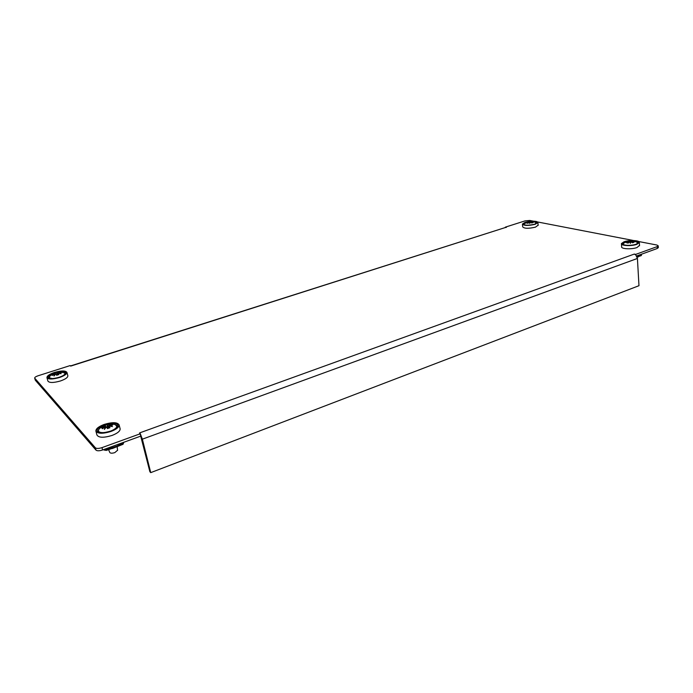 <?xml version="1.0" encoding="UTF-8"?>
<svg xmlns="http://www.w3.org/2000/svg" width="693" height="693" viewBox="0 0 693 693"><rect width="100%" height="100%" fill="white"/><g stroke="black" fill="none" stroke-linecap="round" stroke-linejoin="round"><path stroke-width="1.04" d="M70.495 365.947L505.647 227.434L70.677 366.112L70.132 365.583L38.037 375.788C35.811 376.559 34.685 377.321 34.659 378.075L95.365 447.782C96.578 448.7 98.778 448.657 101.966 447.635L102.59 449.982L140.948 436.044L139.544 432.934L634.268 254.08L635.732 254.383L657.172 246.621L658.246 245.868L656.973 245.053L638.677 241.519M634.268 254.08L635.767 254.894L635.732 254.383M505.379 227.512L506.401 227.365M34.754 378.265L35.317 380.223L95.998 450.121L95.365 447.782M35.317 380.223L34.667 378.118M658.333 247.54L657.267 248.484L657.172 246.621M636.642 255.977L657.267 248.484M102.59 449.982C99.402 450.996 97.202 451.048 95.998 450.121M101.966 447.635L140.367 433.731M633.558 240.523L537.543 221.959M533.541 221.188L529.824 220.461L525.121 220.859L505.344 227.148M635.767 254.894L637.421 258.454L638.972 285.707L150.736 472.635L149.896 471.76L140.705 436.131M150.736 472.635L142.36 439.171L140.523 434.355M628.109 241.337L633.159 240.878L631.973 241.06L634.953 241.736L631.99 241.355L633.965 242.255L632.527 242.758L630.829 241.762L630.37 243.356L629.746 241.848L628.17 243.087L626.706 242.801L628.568 241.614L625.684 242.429L628.101 241.112L624.653 241.926L622.357 243.503C621.552 245.513 631.384 246.024 636.165 244.187L638.418 242.637C638.383 241.476 636.373 240.852 632.388 240.774M623.995 241.796L621.43 243.555C620.521 245.798 631.505 246.37 636.85 244.326L639.353 242.585C640.228 240.315 629.296 239.778 623.995 241.796M621.456 243.945L621.63 246.725C620.729 248.986 631.695 249.584 637.032 247.522L639.518 245.374M527.286 221.994L523.224 223.952C524.653 225.528 528.464 225.606 534.667 224.194L537.084 222.67C537.04 221.864 535.585 221.439 532.709 221.396M529.261 221.439L525.155 222.314L522.418 224.038C524.012 225.788 528.274 225.875 535.195 224.298L537.898 222.6C537.638 221.448 535.247 221.006 530.717 221.284M522.444 224.281L522.695 226.854C524.289 228.629 528.542 228.725 535.464 227.139L538.132 225.173M110.568 431.107C115.454 429.227 117.905 427.278 117.923 425.259C116.424 422.747 111.963 422.591 104.539 424.783C99.601 426.663 97.115 428.629 97.089 430.691C98.614 433.186 103.11 433.324 110.568 431.107M104.193 424.428C98.675 426.516 95.903 428.716 95.877 431.02C97.574 433.809 102.59 433.965 110.932 431.479C116.381 429.383 119.109 427.209 119.135 424.956C117.463 422.15 112.483 421.976 104.193 424.428M95.946 431.289L96.933 434.987C98.64 437.794 103.647 437.959 111.971 435.473C117.412 433.359 120.14 431.176 120.149 428.906L120.071 428.603M59.156 377.269C63.6 375.719 65.852 374.185 65.896 372.678C64.7 370.972 61.001 370.98 54.79 372.695C50.312 374.237 48.042 375.779 47.982 377.321C49.186 379.019 52.911 379.002 59.156 377.269M54.539 372.427C49.532 374.151 47.003 375.875 46.933 377.598C48.285 379.495 52.443 379.469 59.416 377.538C64.38 375.805 66.883 374.099 66.935 372.41C65.61 370.512 61.478 370.512 54.539 372.427M46.968 377.728L47.895 381.037C49.246 382.952 53.404 382.934 60.369 380.994C65.324 379.262 67.819 377.538 67.871 375.84L67.827 375.693M627.096 241.424L624.211 242.896C622.764 243.789 623.016 244.516 624.973 245.088M635.983 244.257C637.621 243.529 637.958 242.845 636.997 242.204L636.832 242.117M629.764 241.883L629.712 240.913M629.72 241.857L629.668 240.913M630.795 240.835L630.847 241.77M630.89 241.779L630.838 240.826M628.629 242.663L628.568 241.614M628.612 242.68L628.542 241.632M628.56 241.32L628.638 242.654M630.353 242.472L630.258 240.826M527.096 222.072L530.466 221.292L534.052 222.106L531.436 221.777L533.021 222.54L531.67 222.973L530.344 222.124L529.738 223.492L529.417 222.202L527.927 223.276L526.784 223.051L528.49 222.02L526.082 222.774L528.551 221.777L524.627 223.527C523.709 224.168 523.865 224.671 525.112 225.043M535.412 223.926L535.845 222.436M529.824 223.25L529.651 221.431M529.798 223.328L529.617 221.431M530.587 221.353L530.673 222.28M530.717 222.306L530.621 221.353M531.436 221.777L531.531 222.86M531.548 222.869L531.453 221.795M528.473 222.037L528.542 222.765L528.49 222.02M528.568 221.777L528.655 222.678M530.457 222.167L530.379 221.396M108.567 449.566L109.789 452.477C110.49 453.378 112.171 453.421 114.83 452.598L117.567 450.251M104.366 425.398L100.286 427.962C98.475 429.357 97.964 430.544 98.752 431.522C99.844 432.545 102.07 432.848 105.431 432.415M111.538 430.743C115.948 428.724 117.585 426.897 116.467 425.251L114.241 424.333L110.04 424.029L108.628 424.766L111.85 424.333L112.621 425.13L109.251 425.415L112.517 426.559L108.593 426.048L109.979 427.685L107.424 428.586L106.54 426.775L104.348 429.452L105.293 426.81L102.443 428.733L101.68 427.919L104.678 426.16L101.923 426.871L106.895 424.48L110.04 424.012M106.687 427.009L107.484 426.732L108.177 427.798L107.398 424.809M108.143 427.78L107.363 424.8M108.628 424.766L108.966 426.056M109.035 426.056L108.697 424.766M109.425 426.082L109.251 425.415M109.078 427.945L108.593 426.082M105.293 426.81L105.561 427.815M104.903 427.009L104.678 426.16M104.851 427.044L104.626 426.195M105.345 425.528L105.856 427.468L105.353 425.511M107.484 426.732L106.895 424.48M112.058 425.13L111.85 424.333M108.177 427.798L108.905 427.269M54.409 372.955L59.312 371.864L57.943 372.332L60.767 372.054L61.33 372.626L58.394 372.799L61.105 373.709L57.77 373.276L58.844 374.558L56.627 375.277L55.986 373.848L54.002 375.996L54.946 373.899L52.451 375.467L51.906 374.887L54.496 373.432L52.244 374.125L55.128 372.938L50.043 375.84L49.324 377.841L52.287 378.586M62.829 375.762C64.744 374.601 65.385 373.648 64.752 372.895L59.321 371.881M57.606 374.913L56.904 372.384M56.289 374.471L57.155 374.194L57.571 374.922L56.878 372.375M57.943 372.332L58.203 373.293M58.264 373.293L57.995 372.323M58.533 373.302L58.394 372.799M58.16 374.74L57.77 373.302M54.946 373.899L55.145 374.627M54.669 374.029L54.496 373.432M54.617 374.055L54.452 373.458M55.119 372.947L55.492 374.281L55.128 372.938M57.155 374.194L56.618 372.245M60.923 372.617L60.767 372.054M104.6 449.255L105.977 449.696L105.769 448.83M108.602 447.799L108.896 448.631L111.46 447.903L111.642 448.588L112.448 448.492L123.051 444.291L122.739 442.662M119.785 443.737L119.898 444.629L117.082 446.058L111.46 447.903M122.86 443.13L123.241 442.481M123.9 442.238L123.033 443.815M105.908 448.778L106.237 450.415L103.647 449.592M106.237 450.415L111.642 448.588M108.922 449.436L108.446 447.851M120.236 443.572L120.4 445.252M120.53 445.123L123.051 444.291M103.924 449.497L104.08 450.086M639.474 254.946L639.405 255.674L637.058 256.826M638.34 256.514L641.259 255.604L641.467 254.218M638.288 256.358L637.231 257.328M640.055 254.729L639.769 256.15M142.36 439.171L637.421 258.454M623.172 244.066L623.362 244.646M637.534 243.572L637.664 242.992M524.185 223.908L524.047 224.783M98.397 430.362L98.311 431.176L99.489 432.449M116.658 427.737L117.117 426.273L116.58 425.389M49.099 377.209L49.584 378.413M65.055 374.281L64.856 373.007M106.272 450.32L108.853 449.376M106.185 449.809L108.723 448.891M120.504 444.603L123.007 443.693M117.619 445.668L117.793 446.344M112.275 447.808L112.448 448.492M117.082 446.058L117.256 446.734M123.233 442.931L123.415 443.615M105.89 449.61L106.072 450.294M104.825 449.618L105.007 450.311M640.107 255.561L641.51 255.05M638.158 256.427L638.192 256.973M658.341 247.722L658.246 245.868M639.353 242.585L639.535 245.772M537.898 222.6L538.158 225.433M119.135 424.956L120.149 428.906M66.935 372.41L67.871 375.84M637.681 243.477L636.997 242.204L633.61 240.956M631.964 240.74L630.552 240.731M629.937 240.783L628.75 240.965M536.469 223.389L535.932 222.479L533.16 221.483M531.6 221.284L530.5 221.292M529.885 221.344L529.14 221.465M98.311 431.176L98.891 429.296M98.571 432.163L98.363 431.401M109.771 424.047L106.991 424.497M117.308 427.027L115.324 424.601M117.585 450.398L117.16 446.777M49.038 377.754L49.411 376.498M49.194 378.309L49.064 377.85M58.576 371.933L56.713 372.236M65.333 374.003L64.068 372.488M638.322 256.306L638.357 256.852"/></g></svg>
